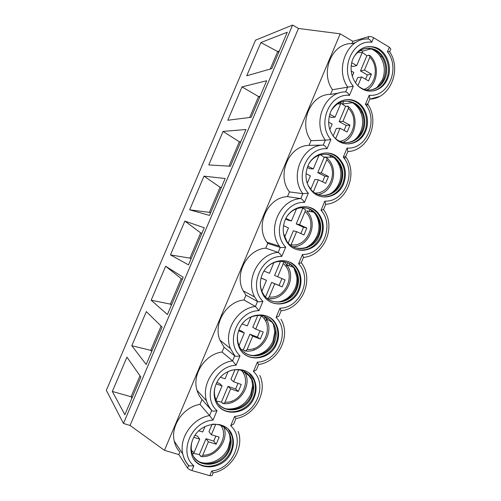 <?xml version="1.0" encoding="UTF-8"?>
<svg xmlns="http://www.w3.org/2000/svg" width="501" height="501" viewBox="0 0 501 501"><rect width="100%" height="100%" fill="white"/><g stroke="black" fill="none" stroke-linecap="round" stroke-linejoin="round"><path stroke-width="0.75" d="M123.465 423.451L106.337 390.323L255.535 40.174L292.603 25.05L298.458 28.457L340.192 33.824L164.472 450.336L130.072 425.462L123.465 423.451L292.603 25.05M209.775 475.7L211.748 470.996L213.182 472.931L212.042 475.643L209.775 475.7L191.845 470.527C189.785 469.857 188.345 469.017 187.537 468.009L178.851 454.589L164.472 450.336M321.078 155.072L321.291 154.571M342.54 104.008L343.661 101.334M275.4 323.934L275.594 323.471M344.55 158.892L345.465 156.707M366.669 106.08L367.452 104.214M271.592 321.548L271.648 321.968M291.87 265.755L292.183 266.845M311.134 210.126L311.954 211.848M330.685 155.623L330.397 156.306L330.979 157.189M352.798 102.943L353.036 102.379M355.516 101.189L354.57 101.29M178.851 454.589L179.872 452.159C177.06 449.059 175.187 445.376 174.248 441.105C170.44 425.599 183.698 406.85 199.987 404.382L209.581 415.554L211.704 410.513L212.123 410.807C213.201 411.252 214.829 411.202 217.002 410.651L213.025 420.107L209.581 415.554C192.653 418.222 178.832 437.861 182.771 454C183.742 458.44 185.683 462.266 188.601 465.479L189.153 465.917L193.843 465.78L191.845 470.527M199.987 404.382L202.022 399.56C199.717 396.892 198.052 393.811 197.018 390.304C191.833 374.335 205.16 354.113 222.031 352.034L224.053 347.231L219.958 340.198C212.988 323.809 226.327 301.621 243.962 299.955L245.966 295.183L243.192 290.824C233.929 274.172 247.156 249.354 265.768 248.158L267.772 243.411L266.889 242.171C254.74 225.588 267.597 197.281 287.468 196.63L289.453 191.908C276.239 175.193 288.814 145.453 309.048 145.371L311.027 140.675C298.057 123.496 310.57 93.919 330.522 94.382L332.489 89.71C319.763 72.075 332.207 42.648 351.877 43.662L352.854 41.332L340.192 33.824M351.877 43.662L355.697 42.541M369.212 95.24L369.951 98.735L367.759 103.957L365.417 104.296L369.212 95.24C388.394 97.444 400.575 68.249 387.448 51.728L389.684 51.628L390.774 49.029L389.333 47.219L373.646 37.75C371.78 36.73 370.195 36.335 368.893 36.56L352.854 41.332M330.522 94.382L339.446 92.917M332.489 89.71L353.28 86.241C339.384 69.764 352.247 39.266 371.736 42.297C370.333 39.898 369.043 38.796 367.872 38.99L368.893 36.56M309.048 145.371L323.264 145.108L325.324 140.205L330.873 139.566L327.009 148.766C325.569 146.424 324.316 145.202 323.264 145.108C302.303 145.184 289.19 176.246 302.848 193.674L308.353 193.186L304.464 202.435C303.005 200.124 301.771 198.847 300.775 198.603L302.848 193.674L289.453 191.908M311.027 140.675L325.324 140.205C311.935 122.275 324.98 91.382 345.627 91.902L347.681 87.03C334.555 68.593 347.525 37.876 367.872 38.99M287.468 196.63L300.775 198.603C280.178 199.304 266.776 228.876 279.345 246.148L280.297 247.45C281.318 247.701 283.121 247.588 285.702 247.106L281.794 256.406C280.31 254.126 279.101 252.792 278.168 252.391L280.253 247.438L267.772 243.411M265.768 248.158L278.168 252.391C258.86 253.681 245.077 279.621 254.652 296.961L257.696 301.571C258.741 301.909 260.489 301.827 262.925 301.32L258.998 310.67L255.435 306.48L257.527 301.496L245.966 295.183M243.962 299.955L255.435 306.48C237.13 308.278 223.227 331.48 230.435 348.539L234.969 356.023C236.034 356.424 237.725 356.361 240.029 355.835L236.077 365.235L232.57 360.864L234.681 355.854L224.053 347.231M222.031 352.034L232.57 360.864C215.048 363.119 201.158 384.28 206.525 400.9C207.589 404.545 209.312 407.751 211.704 410.513L202.022 399.56M354.426 101.221L355.328 101.102M330.497 112.23C326.721 123.34 328.856 132.602 336.91 140.011C346.348 147.845 360.939 143.205 365.617 131.199C370.133 120.923 366.262 107.283 357.188 102.079C347.945 96.205 334.95 101.02 330.497 112.23M307.858 166.044C304.445 175.438 305.742 183.754 311.741 190.994C320.878 201.515 338.419 197.369 343.58 183.867C347.237 173.434 345.364 164.578 337.956 157.301C328.687 148.878 312.843 153.306 307.858 166.044M285.094 220.158C282.063 228.124 282.708 235.489 287.029 242.259C295.358 255.26 315.812 251.746 321.417 236.816C324.711 227.93 323.596 219.977 318.072 212.969C309.311 202.085 290.58 205.936 285.094 220.158M262.205 274.573C259.524 281.387 259.706 287.875 262.749 294.043C269.97 309.148 293.123 306.28 299.141 290.06C302.072 282.426 301.527 275.35 297.5 268.824C289.622 255.767 268.16 258.973 262.205 274.573M239.184 329.289C236.816 335.188 236.691 340.912 238.802 346.46C244.77 363.275 270.365 360.952 276.74 343.592C279.351 336.966 279.201 330.679 276.301 324.717C269.519 309.85 245.565 312.461 239.184 329.289M216.037 384.311C213.933 389.484 213.608 394.556 215.054 399.529C219.764 417.702 247.519 415.767 254.214 397.412C256.543 391.6 256.675 385.989 254.596 380.591C248.978 364.258 222.801 366.4 216.037 384.311M353.011 58.711C348.208 69.514 352.81 84.13 362.367 89.009C371.548 94.232 383.365 89.335 387.542 78.814C392.696 67.278 386.966 51.428 376.013 47.564C365.962 44.658 358.296 48.372 353.011 58.711M192.76 439.64C190.875 444.23 190.424 448.764 191.395 453.23C194.92 472.474 224.592 470.752 231.568 451.533C233.66 446.366 233.973 441.337 232.495 436.452C228.024 418.949 199.868 420.784 192.76 439.64M372.612 91C378.963 89.616 383.622 85.608 386.578 78.983C391.726 67.478 386.002 51.666 375.067 47.814L376.013 47.564M365.166 47.157C368.511 46.368 371.811 46.587 375.067 47.814M353.687 57.239C358.954 49.305 365.761 46.643 374.109 49.267C384.361 52.918 389.709 67.748 384.881 78.544C380.967 88.389 369.92 92.986 361.315 88.132L358.754 86.454M370.897 89.967L370.99 89.948C376.877 88.602 381.186 84.857 383.929 78.713C386.822 71.036 386.152 63.708 381.925 56.745L380.322 56.55C384.787 63.903 385.494 71.624 382.445 79.728L377.172 87.299M363.901 48.854C367.039 48.134 370.126 48.353 373.176 49.511C376.714 50.914 379.626 53.325 381.925 56.745M368.692 48.19L371.003 48.885C374.773 50.369 377.879 52.918 380.322 56.55M367.089 89.98L367.721 89.504M360.319 50.432L361.271 50.701M364.133 89.335C375.831 85.658 379.307 66.332 369.863 57.202L369.788 55.386L368.774 55.611L368.943 55.198L369.237 55.492M360.219 50.488L361.935 50.87C362.549 50.808 362.63 51.403 362.167 52.661L356.718 65.612L352.823 66.508L351.239 65.587M368.943 55.198L366.882 55.711L362.267 52.398M369.863 57.202L364.452 70.084L360.495 70.929L366.882 55.711M356.718 65.612L351.727 62.719M351.201 70.985L353.831 72.488L352.266 76.208M357.908 85.658L361.578 76.935L368.548 80.937L371.41 74.117L364.452 70.084M365.586 79.233L367.396 74.918L360.495 70.929M355.503 82.803L357.645 77.705L361.578 76.935M371.41 74.117L367.396 74.918M347.857 143.931C355.535 143.223 361.152 138.996 364.709 131.243C369.212 120.991 365.348 107.389 356.286 102.198L357.188 102.079M345.302 99.78C349.184 99.367 352.848 100.169 356.286 102.198M331.537 110.07C338.043 101.114 345.915 98.916 355.165 103.469C363.645 108.366 367.252 121.123 363.025 130.742C358.647 141.983 344.995 146.336 336.14 139.046L333.121 136.084L336.321 128.475L340.035 128.231L347.13 132.013L350.005 125.156L342.928 121.348L339.183 121.662L345.609 106.369L340.83 103.162M346.391 142.679C353.562 141.99 358.804 138.025 362.129 130.792C364.571 124.567 364.484 118.393 361.854 112.268L360.488 111.917C363.269 118.374 363.363 124.887 360.783 131.456C359.217 135.145 356.925 138.126 353.919 140.405M343.987 101.277C347.625 100.908 351.057 101.678 354.276 103.588C357.576 105.617 360.1 108.517 361.854 112.268M349.566 101.327L352.416 102.705C355.935 104.853 358.628 107.922 360.488 111.917M343.179 142.347L344.957 141.326M339.822 141.263C353.399 139.61 359.023 118.061 348.364 108.391L348.27 106.437L347.387 106.538L347.556 106.124L347.926 106.469M340.649 102.204L340.542 104.102L335.069 117.115L331.386 117.478L329.195 116.301M347.556 106.124L345.609 106.369M348.364 108.391L342.928 121.348M335.069 117.115L329.752 114.253M328.575 122.119L332.163 124.035L329.808 129.634M335.657 138.658L340.035 128.231M344.112 130.404L346.204 125.432L339.183 121.662M350.005 125.156L346.204 125.432M322.437 196.818C331.612 197.225 338.375 192.885 342.715 183.786C346.366 173.384 344.494 164.547 337.098 157.289L337.956 157.301M325.9 152.924C330.078 153.081 333.81 154.54 337.098 157.289M309.505 162.844C315.461 153.506 328.155 151.459 335.82 158.354C342.74 165.18 344.481 173.471 341.056 183.222C336.221 195.866 319.807 199.761 311.234 189.954L307.808 184.863M321.26 195.371C329.84 195.716 336.152 191.645 340.204 183.147C342.246 178.087 342.515 172.958 341.018 167.76L339.866 167.221C341.444 172.707 341.162 178.118 339.008 183.454C337.035 188.05 334.023 191.551 329.971 193.95M324.498 154.208C328.412 154.377 331.906 155.755 334.975 158.341C337.824 160.815 339.841 163.952 341.018 167.76M330.654 155.279L333.422 157.226C336.459 159.85 338.607 163.176 339.866 167.221M318.567 194.72L321.554 193.53M314.972 193.035C330.303 194.119 338.82 170.127 326.758 159.857C327.228 158.579 327.191 157.878 326.646 157.746L325.888 157.727L326.063 157.314L326.533 157.74M319.012 155.222L313.307 168.9L309.843 168.718L307.313 167.459M326.063 157.314L324.222 157.283L320.496 154.759M326.758 159.857L321.291 172.883L317.759 172.657L324.222 157.283M313.307 168.9L307.808 166.157M306.017 173.697L310.382 175.851L307.232 183.347M313.313 191.877L318.385 179.803L325.594 183.36L328.481 176.471L321.291 172.883M322.531 181.844L324.892 176.208L317.759 172.657M310.733 189.397L314.885 179.508L318.385 179.803M328.481 176.471L324.892 176.208M296.498 249.498C307.219 251.558 315.254 247.262 320.609 236.616C323.897 227.748 322.782 219.814 317.271 212.819L318.072 212.969M306.881 206.775C310.971 207.608 314.434 209.625 317.271 212.819M287.881 215.248C294.945 205.823 308.898 205.178 315.868 213.67C321.016 220.24 322.049 227.679 318.968 235.99C313.714 249.968 294.569 253.262 286.741 241.138L283.491 233.353M295.634 247.882C305.654 249.767 313.169 245.734 318.166 235.789C319.87 231.625 320.339 227.36 319.563 222.995L318.586 222.244C319.406 226.847 318.918 231.343 317.12 235.733C314.603 241.488 310.614 245.515 305.159 247.82M305.366 207.815C309.192 208.616 312.424 210.52 315.066 213.52C317.371 216.2 318.868 219.363 319.563 222.995M311.685 210.119L313.795 212.186L306.618 210.865M313.826 212.217C316.263 215.054 317.853 218.398 318.586 222.244M293.354 246.937L297.375 246.022M290.818 245.365L291.112 244.764C307.432 247.682 318.141 222.1 305.04 211.597C305.516 210.295 305.497 209.531 304.977 209.318L301.677 207.665M296.536 208.792L291.425 220.954L288.181 220.227L285.601 219.037M305.04 211.597L299.542 224.692L296.229 223.922L302.723 208.466M291.425 220.954L285.908 218.417M283.503 225.682L288.482 227.942L284.606 237.167M291.112 244.764L296.617 231.644L303.944 234.975L306.85 228.049L299.542 224.692M300.832 233.56L303.474 227.254L296.229 223.922M288.219 242.998L293.335 230.804L296.617 231.644M306.85 228.049L303.474 227.254M270.358 301.89C280.297 307.107 293.918 301.063 298.377 289.728C301.308 282.113 300.763 275.055 296.742 268.542L297.5 268.824M287.987 261.472C291.601 262.9 294.519 265.254 296.742 268.542M267.29 266.952C275.606 258.66 289.459 259.9 295.252 269.169C299.003 275.281 299.51 281.906 296.761 289.039C291.125 304.232 269.444 306.925 262.649 292.816C261.065 289.778 260.288 286.459 260.332 282.865M269.801 300.149C279.12 304.971 291.832 299.31 296.01 288.708C297.45 285.226 298.001 281.643 297.669 277.974L296.861 276.972C297.212 280.848 296.63 284.618 295.114 288.294C291.876 295.471 286.653 299.961 279.458 301.765M286.334 262.242C289.71 263.589 292.427 265.806 294.5 268.887C296.279 271.592 297.331 274.617 297.669 277.974M292.283 265.724L293.473 267.321M294.056 268.242L296.861 276.972M267.797 298.865L272.375 298.615M284.042 261.635L287.129 265.442M273.884 262.674L269.425 273.289L264.052 271.022M283.51 261.541L283.197 263.607L277.673 276.771L274.586 275.456L280.516 261.328M277.673 276.771L285.1 279.909L282.182 286.866L274.736 283.766L269.2 296.955L267.565 298.684M261.04 278.055L266.469 280.316L261.065 277.955M261.891 291.206L266.469 280.316M265.58 296.893L271.674 282.376L279.057 285.457L281.944 278.575M282.182 286.866L279.057 285.457M274.736 283.766L271.674 282.376M244.4 354.126C254.383 361.972 271.06 355.992 276.032 343.129C278.637 336.522 278.487 330.247 275.594 324.297L276.301 324.717M268.824 316.995C271.724 318.786 273.978 321.216 275.594 324.297M248.308 318.292C259.261 312.981 267.841 315.123 274.047 324.723C276.746 330.303 276.878 336.184 274.435 342.377C268.455 358.641 244.488 360.814 238.864 345.101C237.524 341.732 237.13 338.156 237.674 334.374M244.131 352.266C253.5 359.555 269.081 353.95 273.734 341.92L275.475 332.777L274.824 331.493L272.989 341.137C268.83 349.955 262.198 354.746 253.08 355.516M267.046 317.452C269.745 319.137 271.843 321.423 273.346 324.304L275.475 332.777M272.156 321.786L273.377 324.322M273.44 324.491L274.824 331.493M241.476 349.592L243.323 349.88L249.899 334.223L257.395 337.073L260.032 330.804M245.59 351.026L244.745 350.957L243.323 349.88M245.847 351.038L246.699 351.057M244.745 350.957L244.92 350.531L245.947 351.007C261.478 353.005 274.492 332.645 266.501 319.394M264.766 316.407L266.87 320.12M251.114 316.857L247.306 325.907L242.252 323.965M261.39 315.524L255.692 329.132L252.823 327.266L257.833 315.329M255.692 329.132L263.238 332.038L260.301 339.033L252.736 336.165L247.168 349.422L245.947 351.007M238.608 330.798L244.338 332.971L241.576 331.055L238.883 330.034M239.052 345.546L244.338 332.971M260.301 339.033L257.395 337.073M252.736 336.165L249.899 334.223M218.887 406.455C228.331 416.901 248.12 411.164 253.562 396.823C255.886 391.018 256.011 385.426 253.938 380.034L254.596 380.591M249.066 373.151L253.938 380.034M230.541 370.471C240.737 368.129 248.008 371.391 252.36 380.272C254.289 385.325 254.164 390.567 251.984 396.003C245.703 413.206 219.714 415.01 215.261 398.013C214.253 394.675 214.14 391.2 214.929 387.574M218.868 404.495C227.748 414.214 246.241 408.835 251.339 395.414L253.068 387.511L252.567 385.927L250.738 394.268C245.49 404.814 237.405 409.705 226.49 408.929M247.181 373.27L251.709 379.72L253.068 387.511M251.239 377.979L251.853 379.833M252.047 380.628L252.567 385.927M216.495 401.038L221.398 402.078L228.011 386.34L235.627 388.964L238 383.309M223.321 403.48L222.701 403.449L221.398 402.078M222.701 403.449L222.882 403.017L223.897 403.656C238.777 405.077 251.746 386.528 245.452 373.42M244.801 371.686L245.941 374.71M228.162 371.46L225.074 378.806L220.534 377.222M238.651 369.719L233.591 381.775L230.948 379.345L235.032 369.625M216.044 400.099L222.087 385.908L219.551 383.422L216.883 382.507M233.591 381.775L241.257 384.442L238.307 391.481L230.623 388.839L225.024 402.171L223.897 403.656M216.219 383.891L222.087 385.908M238.307 391.481L235.627 388.964M230.623 388.839L228.011 386.34M347.087 148.046L347.919 151.327L345.715 156.581L343.266 157.151L347.087 148.046C366.557 149.68 378.806 120.328 365.417 104.296M325.763 204.201L323.552 209.481L320.997 210.295L324.836 201.133L325.7 204.302C346.341 203.231 358.553 173.966 345.615 156.638M303.493 257.364L301.27 262.674L298.609 263.726L302.466 254.521L303.481 257.382C324.322 255.829 336.628 226.483 323.489 209.556M279.971 308.19L281.099 310.814L278.863 316.15L276.095 317.452L279.971 308.19C300.343 308.077 312.787 278.255 298.609 263.726M257.357 362.16L258.585 364.559L256.337 369.926L253.456 371.473L257.357 362.16C278.03 361.453 290.542 331.468 276.095 317.452M234.612 416.431L235.946 418.592L233.685 423.99L230.692 425.787L234.612 416.431C255.598 415.116 268.179 384.968 253.456 371.473M330.873 139.566C316.707 123.603 329.639 92.936 349.435 95.384C348.007 93.017 346.742 91.852 345.627 91.902M130.072 425.462L298.458 28.457M260.883 42.566L287.292 32.227L271.855 68.574L246.742 75.776L260.883 42.566L277.692 51.528L279.333 50.977M242.008 86.892L266.689 80.742L251.176 117.278L227.805 120.253L242.008 86.892L258.572 96.555L260.107 96.248M223.045 131.419L245.978 129.508L230.391 166.226L208.779 164.935L223.045 131.419L239.359 141.789L240.793 141.733M204.001 176.158L225.168 178.519L209.499 215.417L189.666 209.825L204.001 176.158L220.058 187.23L221.386 187.43M184.869 221.091L204.251 227.773L188.508 264.86L170.465 254.915L184.869 221.091L200.669 232.884L201.89 233.341M165.643 266.238L183.228 277.278L167.403 314.553L151.177 300.218L165.643 266.238L182.301 279.47M146.336 311.597L162.105 327.034L146.192 364.503L131.801 345.734L146.336 311.597M126.935 357.163L140.869 377.046L124.874 414.703L112.33 391.456L126.935 357.163M270.258 69.032L277.692 51.528L278.825 52.167M259.718 97.156L258.572 96.555L249.692 117.466M240.524 142.359L239.359 141.789L229.013 166.144M221.242 187.775L220.058 187.23L209.38 212.368L189.666 209.825M210.652 212.706L209.38 212.368M201.865 233.397L200.669 232.884L189.942 258.14L191.15 258.635M170.465 254.915L189.942 258.14L191.106 258.741M181.187 278.756L170.409 304.126L171.63 304.595M151.177 300.218L170.409 304.126L171.467 304.984M161.097 326.057L150.788 350.331L152.028 350.763M131.801 345.734L150.788 350.331L151.734 351.452M139.979 375.781L131.074 396.754L132.327 397.155M112.33 391.456L131.074 396.754L131.907 398.138M193.881 459.166C202.373 471.923 225.099 466.5 230.967 450.806C233.053 445.652 233.366 440.636 231.888 435.764L232.495 436.452M228.562 429.658L231.888 435.764M212.912 424.159C221.599 424.122 227.398 428.011 230.297 435.826C231.669 440.398 231.374 445.095 229.414 449.923C222.864 467.94 195.077 469.537 191.739 451.533C191.031 448.395 191.1 445.164 191.958 441.832M194.081 457.087L194.156 457.188C202.204 468.961 223.34 463.838 228.819 449.209L230.498 442.27L230.147 440.366L228.375 447.681C223.972 458.81 210.433 465.842 200.124 462.11M219.695 424.554C224.661 426.508 227.993 430.033 229.696 435.137L230.498 442.27M229.652 434.098L229.915 435.388M230.078 436.528L230.147 440.366M193.636 453.399L199.354 454.557L206.005 438.732L213.739 441.124L215.85 436.095M201.039 456.229L200.544 456.217L199.354 454.557M200.544 456.217L200.719 455.785L201.721 456.593C216.106 457.501 228.982 440.31 224.028 427.441L223.916 427.102M224.066 427.209L224.511 429.15M205.015 426.52L202.717 431.987L198.916 430.804M215.774 424.209L211.372 434.693L208.955 431.705L212.08 424.266M192.516 453.868L192.86 454.044L194.056 452.597L199.717 439.133L197.413 436.077L195.071 435.35M211.372 434.693L219.162 437.129L216.194 444.205L208.385 441.801L202.761 455.202L201.721 456.593M193.874 437.329L199.717 439.133M216.194 444.205L213.739 441.124M208.385 441.801L206.005 438.732M242.127 371.36L242.434 370.621M264.146 318.893L264.829 317.258M286.046 266.701L286.591 265.392M286.822 264.841L287.668 262.831M309.267 211.353L310.05 209.493M187.537 468.009L188.601 465.479M379.376 96.486L369.757 99.192M211.748 470.996C233.046 469.074 245.69 438.763 230.692 425.787M213.025 420.107C191.357 421.297 177.98 453.017 193.843 465.78M236.077 365.235C214.729 365.805 201.421 397.343 217.002 410.651M258.998 310.67C237.969 310.62 224.736 341.983 240.029 355.835M281.794 256.406C261.077 255.742 247.926 286.929 262.925 301.32M304.464 202.435C284.061 201.17 270.978 232.182 285.702 247.106M327.009 148.766C306.913 146.906 293.905 177.742 308.353 193.186M349.435 95.384L353.28 86.241M371.736 42.297L373.646 37.75M387.448 51.728L389.333 47.219M324.836 201.133C344.607 202.197 356.919 172.688 343.266 157.151M302.466 254.521C322.531 254.996 334.912 225.331 320.997 210.295M362.167 52.661L357.758 52.279M340.542 104.102L337.593 103.776M320.014 194.125L318.31 194.632M318.805 155.811L317.878 155.673M269.2 296.955C285.77 299.398 296.536 273.671 283.197 263.607M247.168 349.422C263.996 351.376 274.811 325.518 261.246 315.899M215.411 398.495L216.457 399.303M225.024 402.171C240.774 403.499 252.191 380.735 241.138 370.208M191.526 450.474L194.056 452.597M202.761 455.202C217.19 455.935 228.932 436.709 221.004 425.512M311.741 211.359L311.566 211.773M289.666 263.989L288.971 265.643M267.196 317.546L266.588 318.987M266.256 319.788L265.618 321.298M254.251 348.395L253.907 349.222M244.4 371.874L243.636 373.708M232.207 400.95L231.988 401.464M221.761 425.85L221.53 426.395M174.248 441.105L182.771 454C183.867 458.64 185.996 462.617 189.153 465.917M369.813 99.06C389.972 98.897 402.034 69.852 389.603 51.678M373.176 49.511L374.109 49.267M362.436 51.152L371.003 48.885M367.014 89.973C377.948 83.692 379.708 64.779 370.133 55.724M354.276 103.588L355.165 103.469M342.459 104.02L352.416 102.705M342.978 142.303C356.011 137.449 359.392 116.307 348.64 106.782M334.975 158.341L335.82 158.354M323.972 157.07L333.422 157.226M318.267 194.62C333.509 191.864 339.183 168.148 327.04 158.091M315.066 213.52L315.868 213.67M292.997 246.749C309.236 246.811 318.592 222.958 307.032 211.328M294.5 268.887L295.252 269.169M286.722 264.804L293.279 267.252M267.872 298.646C284.242 301.314 297.187 278.525 287.06 265.342M273.346 324.304L274.047 324.723M266.231 318.774L272.099 322.237M251.709 379.72L252.36 380.272M245.258 372.713L250.325 376.99M347.832 151.527C368.235 150.92 380.365 121.718 367.634 103.976M280.297 247.45L279.345 246.148L266.889 242.171M257.696 301.571L254.652 296.961L243.192 290.824M281.111 310.783C302.022 308.729 314.484 279.646 301.47 263.038M234.969 356.023L230.435 348.539L219.958 340.198M258.591 364.496C278.337 362.029 291.244 336.052 280.967 319.3M212.123 410.807C209.562 407.977 207.696 404.67 206.525 400.9L197.018 390.304M235.933 418.523C254.765 415.686 267.91 392.058 259.819 375.437M213.125 472.875C231.255 469.688 244.526 447.831 238.157 431.461M229.696 435.137L230.297 435.826M225.062 427.967L227.88 431.179M192.86 454.05L192.409 453.762"/></g></svg>
